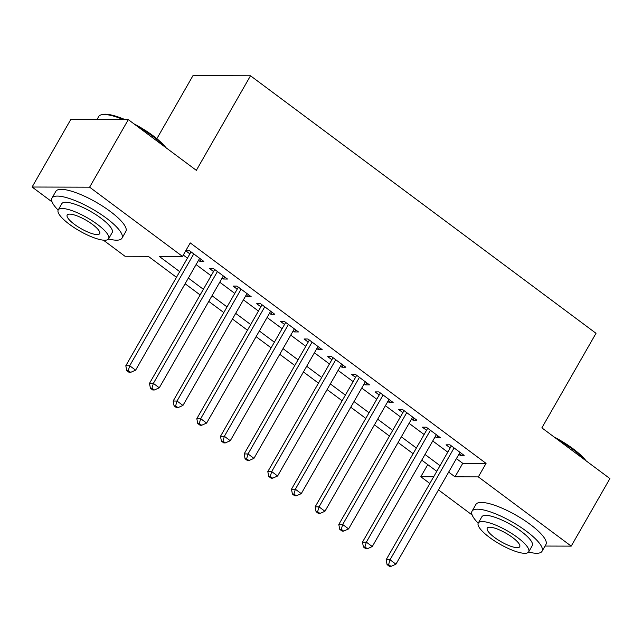 <?xml version="1.0" encoding="UTF-8"?>
<svg xmlns="http://www.w3.org/2000/svg" width="642" height="642" viewBox="0 0 642 642"><rect width="100%" height="100%" fill="white"/><g stroke="black" fill="none" stroke-linecap="round" stroke-linejoin="round"><path stroke-width="0.96" d="M156.865 138.688L192.985 75.62L250.5 75.78L596.017 333.302L541.864 427.869L609.9 478.579L571.211 546.125L545.034 546.053M472.135 514.988L438.478 489.91M429.835 483.466L420.815 476.741L433.671 476.773M427.765 464.607L420.815 476.741M176.462 277.304L148.302 256.318L124.989 256.254L103.394 240.164M52.066 201.909L32.1 187.023L89.615 187.183L182.505 256.415L159.184 256.351L179.704 271.646M89.615 187.183L128.304 119.637L70.789 119.476L32.1 187.023M198.522 260.331L199.935 261.382L203.819 261.398L189.623 250.813L185.731 250.797L189.88 253.887M222.188 277.97L223.601 279.021L227.485 279.037L213.288 268.452L209.396 268.436L213.545 271.526M245.854 295.609L247.266 296.66L251.15 296.668L236.954 286.091L233.062 286.075L237.211 289.165M269.52 313.248L270.932 314.299L274.816 314.307L260.62 303.73L256.728 303.714L260.877 306.804M293.185 330.887L294.598 331.938L298.482 331.946L284.286 321.369L280.402 321.353L284.542 324.443M316.851 348.526L318.263 349.577L322.148 349.585L307.951 339.008L304.067 338.992L308.208 342.082M340.517 366.165L341.929 367.216L345.813 367.224L331.617 356.639L327.733 356.631L331.874 359.721M364.183 383.804L365.595 384.855L369.479 384.863L355.283 374.278L351.399 374.27L355.54 377.36M387.848 401.443L389.261 402.494L393.145 402.502L378.949 391.917L375.064 391.909L379.205 394.999M411.514 419.082L412.926 420.133L416.81 420.141L402.614 409.556L398.73 409.548L402.871 412.637M435.18 436.712L436.592 437.772L440.476 437.78L426.28 427.195L422.396 427.187L426.537 430.276M456.414 458.605L462.746 463.323L486.066 463.388L190.241 242.909L182.505 256.415M183.291 255.043L187.44 258.132M196.091 264.576L211.106 275.771M219.757 282.215L234.771 293.41M243.422 299.854L258.437 311.049M267.088 317.493L282.103 328.688M290.754 335.132L305.769 346.327M314.42 352.771L329.442 363.966M338.085 370.41L353.108 381.605M361.751 388.049L376.774 399.244M385.417 405.688L400.439 416.883M409.082 423.327L424.105 434.522M432.748 440.966L447.771 452.161M458.845 454.351L460.258 455.411L464.142 455.419L449.946 444.834L446.062 444.826L450.202 447.915M128.304 119.637L196.34 170.347L250.5 75.78M486.066 463.388L478.33 476.894L571.211 546.125M448.678 472.111L455.009 476.829L478.33 476.894M188.347 278.09L203.37 289.285M212.012 295.729L227.035 306.924M235.686 313.368L250.701 324.563M259.352 330.999L274.367 342.202M283.018 348.638L298.032 359.841M306.683 366.277L321.698 377.472M330.349 383.916L345.364 395.111M354.015 401.555L369.03 412.75M377.681 419.194L392.695 430.389M401.346 436.833L416.361 448.028M425.012 454.472L440.027 465.667M436.785 471.332L421.762 460.137M413.119 453.693L398.096 442.498M389.453 436.054L374.43 424.86M365.788 418.415L350.765 407.221M342.122 400.777L327.099 389.582M318.456 383.138L303.433 371.943M294.79 365.499L279.768 354.304M271.125 347.86L256.102 336.665M247.459 330.221L232.436 319.026M223.793 312.582L208.77 301.387M200.127 294.943L185.105 283.748M462.746 463.323L455.009 476.829M461.413 453.388L460.258 455.411M437.748 435.749L436.592 437.772M414.082 418.111L412.926 420.133M390.416 400.472L389.261 402.494M366.751 382.833L365.595 384.855M343.085 365.194L341.929 367.216M319.419 347.555L318.263 349.577M295.753 329.916L294.598 331.938M272.088 312.277L270.932 314.299M248.422 294.638L247.266 296.66M224.756 276.999L223.601 279.021M201.09 259.36L199.935 261.382M451.358 445.893L386.139 559.768L390.023 559.784L454.087 447.923M388.619 564.615L387.07 564.607L389.437 566.372L390.986 566.38L388.619 564.615L390.023 559.784L395.937 564.19L460.001 452.329M386.139 559.768L387.07 564.607M390.986 566.38L395.937 564.19M554.006 436.921A39.363 10.328 29.8 0 1 573.21 448.87A39.363 10.328 29.8 0 1 586.042 460.796M584.477 459.632A40.334 10.585 -150.2 0 0 573.21 449.681A40.334 10.585 -150.2 0 0 557.754 439.714M528.591 552.032A40.334 10.585 -150.2 0 0 542.049 551.269A40.334 10.585 -150.2 0 0 526.48 531.279A40.334 10.585 -150.2 0 0 472.047 511.176A40.334 10.585 -150.2 0 0 478.21 523.174M542.049 551.269L545.917 544.512A40.334 10.585 -150.2 0 0 530.348 524.522A40.334 10.585 -150.2 0 0 475.915 504.427L472.047 511.176M478.29 523.005L481.853 516.794A29.042 7.616 29.8 0 1 521.039 531.263A29.042 7.616 29.8 0 1 532.25 545.66L528.687 551.871A29.042 7.616 -150.2 0 0 517.484 537.474A29.042 7.616 -150.2 0 0 478.29 523.005A29.042 7.616 -150.2 0 0 489.501 537.402A29.042 7.616 -150.2 0 0 528.687 551.871M512.509 537.466A18.714 4.911 -150.2 0 0 487.254 528.141A18.714 4.911 -150.2 0 0 494.476 537.418A18.714 4.911 -150.2 0 0 519.731 546.743A18.714 4.911 -150.2 0 0 512.509 537.466M133.937 123.834A39.363 10.328 29.8 0 1 153.141 135.783A39.363 10.328 29.8 0 1 165.973 147.716M164.408 146.545A40.334 10.585 -150.2 0 0 153.141 136.594A40.334 10.585 -150.2 0 0 137.685 126.635M108.522 238.944A40.334 10.585 -150.2 0 0 121.98 238.182A40.334 10.585 -150.2 0 0 106.411 218.192A40.334 10.585 -150.2 0 0 51.978 198.097A40.334 10.585 -150.2 0 0 58.141 210.086M121.98 238.182L125.848 231.433A40.334 10.585 -150.2 0 0 110.28 211.443A40.334 10.585 -150.2 0 0 55.846 191.34L51.978 198.097M58.221 209.926L61.784 203.707A29.042 7.616 29.8 0 1 100.971 218.176A29.042 7.616 29.8 0 1 112.181 232.573L108.618 238.784A29.042 7.616 -150.2 0 0 97.415 224.395A29.042 7.616 -150.2 0 0 58.221 209.926A29.042 7.616 -150.2 0 0 69.432 224.315A29.042 7.616 -150.2 0 0 108.618 238.784M92.44 224.379A18.714 4.911 -150.2 0 0 67.185 215.054A18.714 4.911 -150.2 0 0 74.408 224.331A18.714 4.911 -150.2 0 0 99.662 233.656A18.714 4.911 -150.2 0 0 92.44 224.379M123.384 119.621A40.334 10.585 -150.2 0 0 101.46 114.757A40.334 10.585 -150.2 0 0 98.716 116.499L96.966 119.548M101.46 114.757L102.696 114.469A39.363 10.328 29.8 0 1 125.062 119.629M427.692 428.254L362.473 542.129L366.357 542.145L430.421 430.284M364.953 546.976L363.404 546.968L365.771 548.733L367.32 548.741L364.953 546.976L366.357 542.145L372.272 546.551L436.335 434.69M362.473 542.129L363.404 546.968M367.32 548.741L372.272 546.551M404.027 410.615L338.807 524.49L342.692 524.506L406.755 412.646M341.287 529.337L339.738 529.329L342.106 531.094L343.655 531.103L341.287 529.337L342.692 524.506L348.606 528.912L412.67 417.051M338.807 524.49L339.738 529.329M343.655 531.103L348.606 528.912M380.361 392.976L315.142 506.859L319.026 506.867L383.089 395.007M317.621 511.698L316.073 511.69L318.432 513.456L319.989 513.464L317.621 511.698L319.026 506.867L324.94 511.273L389.004 399.42M315.142 506.859L316.073 511.69M319.989 513.464L324.94 511.273M356.695 375.337L291.476 489.22L295.36 489.228L359.424 377.368M293.956 494.059L292.407 494.059L294.766 495.817L296.323 495.825L293.956 494.059L295.36 489.228L301.275 493.634L365.338 381.781M291.476 489.22L292.407 494.059M296.323 495.825L301.275 493.634M333.029 357.698L267.81 471.581L271.694 471.589L335.758 359.729M270.29 476.42L268.741 476.42L271.101 478.178L272.657 478.186L270.29 476.42L271.694 471.589L277.609 475.995L341.672 364.142M267.81 471.581L268.741 476.42M272.657 478.186L277.609 475.995M309.364 340.059L244.145 453.942L248.029 453.95L312.092 342.09M246.624 458.781L245.075 458.781L247.435 460.539L248.992 460.547L246.624 458.781L248.029 453.95L253.943 458.356L318.007 346.503M244.145 453.942L245.075 458.781M248.992 460.547L253.943 458.356M285.698 322.42L220.479 436.303L224.363 436.311L288.427 324.451M222.959 441.142L221.41 441.142L223.769 442.9L225.326 442.908L222.959 441.142L224.363 436.311L230.277 440.725L294.341 328.865M220.479 436.303L221.41 441.142M225.326 442.908L230.277 440.725M262.032 304.781L196.813 418.664L200.697 418.672L264.761 306.812M199.293 423.503L197.744 423.503L200.103 425.261L201.66 425.269L199.293 423.503L200.697 418.672L206.612 423.086L270.675 311.226M196.813 418.664L197.744 423.503M201.66 425.269L206.612 423.086M238.367 287.143L173.147 401.025L177.031 401.033L241.095 289.173M175.627 405.864L174.078 405.864L176.438 407.63L177.995 407.63L175.627 405.864L177.031 401.033L182.946 405.447L247.01 293.587M173.147 401.025L174.078 405.864M177.995 407.63L182.946 405.447M214.701 269.504L149.482 383.386L153.366 383.394L217.429 271.534M151.961 388.225L150.405 388.225L152.772 389.991L154.329 389.991L151.961 388.225L153.366 383.394L159.28 387.808L223.344 275.948M149.482 383.386L150.405 388.225M154.329 389.991L159.28 387.808M191.035 251.865L125.816 365.747L129.7 365.755L193.764 253.895M128.296 370.586L126.739 370.586L129.106 372.352L130.663 372.352L128.296 370.586L129.7 365.755L135.614 370.169L199.678 258.309M125.816 365.747L126.739 370.586M130.663 372.352L135.614 370.169"/></g></svg>
